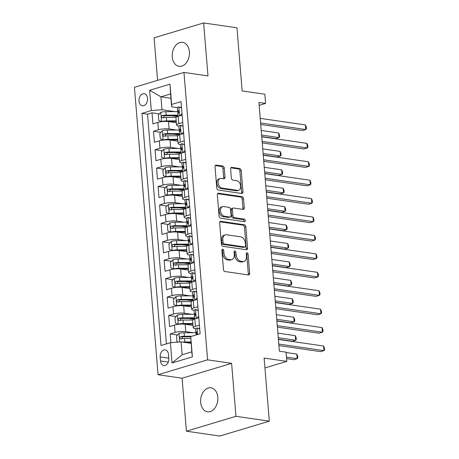 <?xml version="1.0" encoding="UTF-8"?>
<svg xmlns="http://www.w3.org/2000/svg" width="459" height="459" viewBox="0 0 459 459"><rect width="100%" height="100%" fill="white"/><g stroke="black" fill="none" stroke-linecap="round" stroke-linejoin="round"><path stroke-width="0.69" d="M222.713 249.18A1.302 0.878 73.3 0 0 222.443 249.197A1.302 0.878 73.3 0 0 221.898 250.31L223.481 269.525A1.859 1.257 73.3 0 0 224.939 271.527L248.503 274.958A1.859 1.257 73.3 0 0 248.893 274.935A1.859 1.257 73.3 0 0 249.667 273.34L248.084 254.125A1.302 0.878 73.3 0 0 247.068 252.725A1.302 0.878 73.3 0 0 246.793 252.748A1.302 0.878 73.3 0 0 246.253 253.861L246.46 256.346A5.956 4.022 73.3 0 1 243.981 261.441A5.956 4.022 73.3 0 1 242.742 261.521L240.78 261.24A5.956 4.022 73.3 0 1 236.115 254.837L235.909 252.352A1.302 0.878 73.3 0 0 234.888 250.953A1.302 0.878 73.3 0 0 234.618 250.97A1.302 0.878 73.3 0 0 234.079 252.083L234.279 254.573A5.956 4.022 73.3 0 1 231.806 259.662A5.956 4.022 73.3 0 1 230.567 259.748L228.605 259.461A5.956 4.022 73.3 0 1 223.935 253.064L223.734 250.58A1.302 0.878 73.3 0 0 222.713 249.18M172.263 56.916A12.135 8.532 -81.7 0 0 179.079 66.348A12.135 8.532 -81.7 0 0 189.395 51.769A12.135 8.532 -81.7 0 0 182.579 42.337A12.135 8.532 -81.7 0 0 172.263 56.916M200.663 402.371A12.135 8.532 -81.7 0 0 207.479 411.803A12.135 8.532 -81.7 0 0 217.796 397.224A12.135 8.532 -81.7 0 0 210.979 387.792A12.135 8.532 -81.7 0 0 200.663 402.371M138.997 101.037A6.065 4.263 -81.7 0 0 142.405 105.754A6.065 4.263 -81.7 0 0 147.563 98.461A6.065 4.263 -81.7 0 0 144.155 93.745A6.065 4.263 -81.7 0 0 138.997 101.037M224.256 168.063A1.859 1.257 73.3 0 0 222.799 166.06L216.189 165.097A1.859 1.257 73.3 0 0 215.799 165.125A1.859 1.257 73.3 0 0 215.024 166.715L216.78 188.052A1.859 1.257 73.3 0 0 218.237 190.055L241.807 193.491A1.859 1.257 73.3 0 0 242.191 193.463A1.859 1.257 73.3 0 0 242.966 191.873L241.216 170.53A1.859 1.257 73.3 0 0 239.753 168.533L231.766 167.369A1.859 1.257 73.3 0 0 231.382 167.397A1.859 1.257 73.3 0 0 230.607 168.987L231.359 178.121A1.859 1.257 73.3 0 0 232.816 180.117L236.775 180.697A4.98 3.362 73.3 0 1 240.579 185.304A4.98 3.362 73.3 0 1 238.605 190.301A4.98 3.362 73.3 0 1 237.573 190.37L222.058 188.11A4.98 3.362 73.3 0 1 218.26 183.502A4.98 3.362 73.3 0 1 220.228 178.505A4.98 3.362 73.3 0 1 221.261 178.436L223.849 178.809A1.859 1.257 73.3 0 0 224.233 178.786A1.859 1.257 73.3 0 0 225.008 177.191L224.256 168.063L222.919 168.464A1.859 1.257 73.3 0 0 221.462 166.462L215.26 165.561M235.966 416.307L231.606 363.339L182.08 378.222L186.434 431.19L235.966 416.307L269.313 421.167L264.12 358.066L286.8 361.371L286.043 352.156L279.37 351.187L258.922 102.46L265.595 103.43L264.837 94.221L242.157 90.916L236.97 27.81L203.624 22.95L154.098 37.833L157.592 80.348M231.606 363.339L207.6 359.839L183.967 72.419L207.979 75.919L203.624 22.95M220.813 221.341A1.859 1.257 73.3 0 0 220.423 221.364A1.859 1.257 73.3 0 0 219.649 222.959L221.404 244.297A1.859 1.257 73.3 0 0 222.862 246.299L246.431 249.73A1.859 1.257 73.3 0 0 246.816 249.707A1.859 1.257 73.3 0 0 247.59 248.112L245.835 226.775A1.859 1.257 73.3 0 0 244.377 224.778L220.813 221.341L220.091 221.559M219.092 216.178L217.337 194.834A1.859 1.257 73.3 0 1 218.111 193.245A1.859 1.257 73.3 0 1 218.501 193.216L242.065 196.653A1.859 1.257 73.3 0 1 243.522 198.655L244.274 207.784A1.859 1.257 73.3 0 1 243.499 209.379A1.859 1.257 73.3 0 1 243.115 209.402L233.556 208.013A1.859 1.257 73.3 0 0 233.172 208.036A1.859 1.257 73.3 0 0 232.397 209.625L232.897 215.684A1.859 1.257 73.3 0 0 234.354 217.686L244.303 219.138A1.302 0.878 73.3 0 1 245.295 220.343A1.302 0.878 73.3 0 1 244.785 221.651A1.302 0.878 73.3 0 1 244.509 221.668L220.549 218.174A1.859 1.257 73.3 0 1 219.092 216.178M269.313 421.167L219.781 436.05L186.434 431.19M177.455 116.546L171.832 115.725M159.336 113.907L152.021 112.839L152.927 123.896L157.816 122.427L158.418 129.794A7.585 1.681 -4.7 0 1 169.107 128.962L176.623 130.058M178.97 134.969L173.347 134.148M160.851 132.33L153.536 131.263L154.442 142.319L159.33 140.85L159.933 148.217A7.585 1.681 -4.7 0 1 170.622 147.391L178.138 148.481M180.485 153.398L174.862 152.577M162.366 150.753L155.05 149.686L155.957 160.742L160.845 159.273L161.448 166.646A7.585 1.681 -4.7 0 1 172.136 165.814L179.653 166.91M181.999 171.821L176.376 171M163.88 169.176L156.565 168.114L157.471 179.165L162.36 177.696L162.962 185.069A7.585 1.681 -4.7 0 1 173.651 184.237L181.167 185.333M183.514 190.244L177.891 189.424M165.401 187.605L158.08 186.538L158.986 197.588L163.874 196.125L164.477 203.492A7.585 1.681 -4.7 0 1 175.172 202.66L182.682 203.756M185.029 208.667L179.406 207.847M166.915 206.028L159.594 204.961L160.501 216.017L165.389 214.548L165.992 221.915A7.585 1.681 -4.7 0 1 176.686 221.083L184.197 222.179M186.543 227.09L180.921 226.27M168.43 224.451L161.109 223.384L162.016 234.44L166.904 232.971L167.506 240.338A7.585 1.681 -4.7 0 1 178.201 239.506L185.711 240.602M188.058 245.519L182.435 244.699M169.945 242.874L162.624 241.807L163.53 252.863L168.419 251.394L169.021 258.767A7.585 1.681 -4.7 0 1 179.716 257.935L187.226 259.031M189.573 263.942L183.95 263.122M171.459 261.297L164.138 260.23L165.045 271.286L169.933 269.817L170.536 277.19A7.585 1.681 -4.7 0 1 181.23 276.358L188.741 277.454M191.087 282.365L185.465 281.545M172.974 279.726L165.653 278.659L166.56 289.709L171.448 288.241L172.05 295.613A7.585 1.681 -4.7 0 1 182.745 294.781L190.256 295.877M192.602 300.788L186.979 299.968M174.489 298.149L167.168 297.082L168.074 308.138L172.963 306.669L173.565 314.036A7.585 1.681 -4.7 0 1 184.26 313.204L191.77 314.3M194.117 319.212L188.494 318.391M176.004 316.572L168.683 315.505L169.589 326.561L174.477 325.092A7.585 1.681 -4.7 0 1 185.166 324.261L193.015 325.402M157.816 122.427A7.585 1.681 175.3 0 1 168.505 121.595L176.354 122.737M159.33 140.85A7.585 1.681 175.3 0 1 170.019 140.018L177.868 141.16M160.845 159.273A7.585 1.681 175.3 0 1 171.534 158.441L179.383 159.589M162.36 177.696A7.585 1.681 175.3 0 1 173.049 176.864L180.898 178.012M163.874 196.125A7.585 1.681 175.3 0 1 174.563 195.293L182.412 196.435M165.389 214.548A7.585 1.681 175.3 0 1 176.078 213.716L183.927 214.858M166.904 232.971A7.585 1.681 175.3 0 1 177.593 232.139L185.442 233.281M168.419 251.394A7.585 1.681 175.3 0 1 179.108 250.562L186.956 251.71M169.933 269.817A7.585 1.681 175.3 0 1 180.622 268.985L188.471 270.133M171.448 288.241A7.585 1.681 175.3 0 1 182.137 287.414L189.986 288.556M172.963 306.669A7.585 1.681 175.3 0 1 183.652 305.837L191.501 306.979M168.803 358.468L168.47 354.411A5.875 4.131 -81.7 0 0 165.171 349.844A5.875 4.131 -81.7 0 0 160.174 356.907L160.507 360.963A5.875 4.131 -81.7 0 0 163.806 365.53A5.875 4.131 -81.7 0 0 168.803 358.468M207.6 359.839L158.068 374.722L134.441 87.302L183.967 72.419M152.021 112.839L147.534 114.188L141.934 113.367L161.017 345.512L170.387 342.701L181.081 341.869L191.076 343.326M141.934 113.367L151.304 110.556L149.634 90.285L169.985 84.175L171.649 104.44L181.018 101.623L200.107 333.768L190.737 336.585L192.401 356.85L172.056 362.966L170.387 342.701M178.941 126.093L178.746 126.07A7.585 1.681 -4.7 0 1 176.543 125.078A7.585 1.681 -4.7 0 1 178.769 123.683L182.734 122.49M180.456 144.522L180.261 144.493A7.585 1.681 -4.7 0 1 178.058 143.506A7.585 1.681 -4.7 0 1 180.284 142.106L184.248 140.913M181.971 162.945L181.775 162.916A7.585 1.681 -4.7 0 1 179.572 161.929A7.585 1.681 -4.7 0 1 181.798 160.53L185.763 159.336M183.485 181.368L183.29 181.339A7.585 1.681 -4.7 0 1 181.087 180.353A7.585 1.681 -4.7 0 1 183.313 178.953L187.278 177.759M185 199.791L184.805 199.763A7.585 1.681 -4.7 0 1 182.602 198.776A7.585 1.681 -4.7 0 1 184.828 197.376L188.792 196.188M186.515 218.214L186.32 218.191A7.585 1.681 -4.7 0 1 184.116 217.199A7.585 1.681 -4.7 0 1 186.343 215.805L190.307 214.611M188.029 236.643L187.834 236.614A7.585 1.681 -4.7 0 1 185.631 235.628A7.585 1.681 -4.7 0 1 187.857 234.228L191.822 233.034M189.544 255.066L189.349 255.038A7.585 1.681 -4.7 0 1 187.146 254.051A7.585 1.681 -4.7 0 1 189.372 252.651L193.337 251.457M191.059 273.489L190.864 273.461A7.585 1.681 -4.7 0 1 188.66 272.474A7.585 1.681 -4.7 0 1 190.887 271.074L194.851 269.881M192.573 291.913L192.378 291.884A7.585 1.681 -4.7 0 1 190.175 290.897A7.585 1.681 -4.7 0 1 192.401 289.497L196.366 288.304M194.088 310.336L193.893 310.307A7.585 1.681 -4.7 0 1 191.69 309.32A7.585 1.681 -4.7 0 1 193.916 307.92L197.881 306.732M177.518 334.995L170.197 333.928L175.08 332.459A7.585 1.681 -4.7 0 1 185.775 331.627L193.285 332.723M195.603 328.764L195.408 328.736A7.585 1.681 -4.7 0 1 193.205 327.749A7.585 1.681 -4.7 0 1 195.431 326.349L199.395 325.156M193.205 327.749L192.602 320.376A7.585 1.681 -4.7 0 1 194.823 318.976L198.793 317.783M182.131 115.117L178.161 116.311A7.585 1.681 175.3 0 0 175.94 117.711L176.543 125.078M183.646 133.54L179.676 134.734A7.585 1.681 175.3 0 0 177.455 136.134L178.058 143.506M185.161 151.969L181.19 153.163A7.585 1.681 175.3 0 0 178.97 154.557L179.572 161.929M186.675 170.392L182.705 171.586A7.585 1.681 175.3 0 0 180.485 172.986L181.087 180.353M188.19 188.815L184.22 190.009A7.585 1.681 175.3 0 0 181.999 191.409L182.602 198.776M189.705 207.238L185.734 208.432A7.585 1.681 175.3 0 0 183.514 209.832L184.116 217.199M191.219 225.662L187.249 226.855A7.585 1.681 175.3 0 0 185.029 228.255L185.631 235.628M192.734 244.09L188.764 245.278A7.585 1.681 175.3 0 0 186.543 246.678L187.146 254.051M194.249 262.514L190.278 263.707A7.585 1.681 175.3 0 0 188.058 265.101L188.66 272.474M195.763 280.937L191.793 282.13A7.585 1.681 175.3 0 0 189.573 283.53L190.175 290.897M197.278 299.36L193.308 300.553A7.585 1.681 175.3 0 0 191.087 301.953L191.69 309.32M168.683 315.505L173.565 314.036M167.168 297.082L172.05 295.613M165.653 278.659L170.536 277.19M164.138 260.23L169.021 258.767M162.624 241.807L167.506 240.338M161.109 223.384L165.992 221.915M159.594 204.961L164.477 203.492M158.08 186.538L162.962 185.069M156.565 168.114L161.448 166.646M155.05 149.686L159.933 148.217M153.536 131.263L158.418 129.794M147.534 114.188L166.422 343.889M170.197 333.928L170.914 342.661M170.926 98.283L160.931 96.826L161.993 109.724L175.108 111.635M181.081 341.869L182.137 354.767L191.776 351.869L190.737 336.585M182.08 378.222L158.068 374.722M259.163 105.363L265.595 103.43M264.935 367.94L286.8 361.371M177.426 107.67L171.632 106.827L170.57 93.929L160.931 96.826L149.634 90.285M190.732 336.923L190.009 336.82M171.649 104.44L171.632 106.827M161.993 109.724L151.304 110.556M182.137 354.767L172.056 362.966M191.776 351.869L192.401 356.85M169.985 84.175L170.57 93.929M221.921 249.885A1.302 0.878 73.3 0 1 222.397 250.981L222.598 253.466A5.956 4.022 73.3 0 0 227.262 259.863L228.605 259.461M231.806 259.662L230.464 260.064A5.956 4.022 73.3 0 1 229.23 260.15L227.262 259.863M243.981 261.441L242.645 261.842A5.956 4.022 73.3 0 1 241.405 261.928L239.443 261.641A5.956 4.022 73.3 0 1 234.773 255.244L234.572 252.754A1.302 0.878 73.3 0 0 234.096 251.664M248.095 274.901A1.859 1.257 73.3 0 0 248.325 273.742L246.747 254.527A1.302 0.878 73.3 0 0 246.271 253.437M246.018 249.673A1.859 1.257 73.3 0 0 246.253 248.514L244.498 227.176A1.859 1.257 73.3 0 0 243.041 225.18L219.884 221.8M223.074 242.576A1.302 0.878 73.3 0 0 224.095 243.976L244.785 246.988A1.302 0.878 73.3 0 0 245.054 246.971A1.302 0.878 73.3 0 0 245.594 245.858L245.381 243.236A5.956 4.022 73.3 0 0 240.717 236.838L226.574 234.778A5.956 4.022 73.3 0 0 225.335 234.859A5.956 4.022 73.3 0 0 222.862 239.954L223.074 242.576L221.737 242.977A1.302 0.878 73.3 0 0 222.758 244.377L224.095 243.976M245.054 246.971L243.718 247.372A1.302 0.878 73.3 0 1 243.442 247.395L222.758 244.377M225.335 234.859L223.998 235.26A5.956 4.022 73.3 0 0 221.519 240.355L222.862 239.954M221.737 242.977L221.519 240.355M217.572 193.681L240.728 197.054L242.065 196.653M242.702 209.344A1.859 1.257 73.3 0 0 242.937 208.191L242.186 199.057A1.859 1.257 73.3 0 0 240.728 197.054M233.172 208.036L231.829 208.438A1.859 1.257 73.3 0 0 231.061 210.033L231.554 216.086A1.859 1.257 73.3 0 0 233.017 218.088L242.966 219.54L244.303 219.138M243.907 221.577A1.302 0.878 73.3 0 0 243.821 220.303A1.302 0.878 73.3 0 0 242.966 219.54M223.642 206.567A4.98 3.362 73.3 0 0 222.604 206.636A4.98 3.362 73.3 0 0 220.636 211.633A4.98 3.362 73.3 0 0 224.434 216.241L229.902 217.038A1.859 1.257 73.3 0 0 230.286 217.009A1.859 1.257 73.3 0 0 231.061 215.42L230.561 209.361A1.859 1.257 73.3 0 0 229.104 207.359L223.642 206.567M222.604 206.636L221.267 207.038A4.98 3.362 73.3 0 0 219.299 212.035A4.98 3.362 73.3 0 0 223.097 216.642L224.434 216.241M230.286 217.009L228.949 217.411A1.859 1.257 73.3 0 1 228.565 217.44L223.097 216.642M223.435 178.752A1.859 1.257 73.3 0 0 223.671 177.593L222.919 168.464M220.228 178.505L218.891 178.907A4.98 3.362 73.3 0 0 216.918 183.904A4.98 3.362 73.3 0 0 220.722 188.511L222.058 188.11M238.605 190.301L237.269 190.703A4.98 3.362 73.3 0 1 236.236 190.772L220.722 188.511M241.394 193.428A1.859 1.257 73.3 0 0 241.629 192.275L239.873 170.932A1.859 1.257 73.3 0 0 238.416 168.935L230.843 167.828M182.642 342.098A5.026 1.113 -4.7 0 1 184.839 341.972L190.961 341.949M185.74 342.546L191.007 342.529M178.322 342.081L176.962 341.582L176.503 336.057L179.033 333.412A5.026 1.113 -4.7 0 1 184.082 332.764L195.924 332.718A14.504 3.213 -4.7 0 1 196.068 332.712M286.571 358.628L293.823 359.69L297.174 358.68L296.795 354.073L286.072 352.512M191.908 336.235L184.369 336.263A5.026 1.113 175.3 0 0 180.485 336.631C179.297 337.646 179.36 338.381 180.668 338.845A5.026 1.113 -4.7 0 1 184.547 338.472L190.72 338.449M181.844 339.017L182.407 336.912A2.559 0.568 -4.7 0 1 183.594 336.843L190.732 336.814M180.347 338.851L180.668 338.845M286.45 357.119L297.174 358.68L297.788 357.854L297.639 356.012L296.795 354.073M199.717 329.028L196.968 328.019A5.026 1.113 175.3 0 0 195.563 328.925L195.85 332.425A5.026 1.113 175.3 0 0 196.102 332.735L197.089 333.326M196.968 328.019L199.682 328.633M278.911 345.564L320.6 351.64L323.945 350.636L278.785 344.055M323.566 346.029L324.41 347.968L324.559 349.81L323.945 350.636L323.566 346.029L278.406 339.448M196.062 334.984L196.033 334.64A5.026 1.113 -4.7 0 1 196.595 334.054C197.353 332.976 197.29 332.241 196.418 331.846A5.026 1.113 175.3 0 0 195.85 332.425M194.553 314.289A14.504 3.213 -4.7 0 0 194.409 314.289L182.567 314.335A5.026 1.113 -4.7 0 0 177.518 314.983L174.988 317.634L175.441 323.159L178.276 324.197A5.026 1.113 -4.7 0 1 183.325 323.549L192.86 323.509M178.276 324.197L178.809 324.278M183.795 324.123L192.906 324.088M278.389 339.235L292.308 341.261L295.659 340.257L295.28 335.649L277.884 333.114M180.33 320.589L180.892 318.489A2.559 0.568 -4.7 0 1 182.08 318.42L193.922 318.374A12.037 2.668 -4.7 0 1 194.696 318.374M194.645 317.789L182.854 317.835A5.026 1.113 175.3 0 0 178.97 318.207C177.782 319.223 177.845 319.957 179.153 320.416A5.026 1.113 -4.7 0 1 183.032 320.049L192.74 320.009M178.832 320.428L179.153 320.416M278.263 337.721L295.659 340.257L296.273 339.43L296.124 337.589L295.28 335.649M193.038 295.866A14.504 3.213 -4.7 0 0 192.895 295.866L181.053 295.912A5.026 1.113 -4.7 0 0 176.004 296.56L173.473 299.205L173.927 304.736L176.761 305.774A5.026 1.113 -4.7 0 1 181.81 305.126L191.346 305.086M176.761 305.774L177.294 305.849M182.28 305.7L191.392 305.665M276.875 320.807L290.794 322.838L294.144 321.834L293.766 317.226L276.37 314.69M178.815 302.165L179.377 300.066A2.559 0.568 -4.7 0 1 180.565 299.991L192.407 299.945A12.037 2.668 -4.7 0 1 193.182 299.951M193.13 299.366L181.339 299.411A5.026 1.113 175.3 0 0 177.455 299.784C176.267 300.8 176.331 301.534 177.639 301.993A5.026 1.113 -4.7 0 1 181.517 301.626L191.225 301.586M177.317 302.005L177.639 301.993M276.748 319.298L294.144 321.834L294.758 321.007L294.609 319.166L293.766 317.226M191.523 277.443A14.504 3.213 -4.7 0 0 191.38 277.443L179.538 277.488A5.026 1.113 -4.7 0 0 174.489 278.137L171.959 280.782L172.412 286.313L175.246 287.351A5.026 1.113 -4.7 0 1 180.295 286.703L189.831 286.663M175.246 287.351L175.78 287.426M180.766 287.277L189.877 287.242M275.36 302.383L289.279 304.415L292.63 303.41L292.251 298.803L274.855 296.267M177.3 283.742L177.862 281.637A2.559 0.568 -4.7 0 1 179.05 281.568L190.892 281.522A12.037 2.668 -4.7 0 1 191.667 281.528M191.615 280.942L179.825 280.988A5.026 1.113 175.3 0 0 175.94 281.361C174.753 282.371 174.816 283.111 176.124 283.57A5.026 1.113 -4.7 0 1 180.003 283.197L189.71 283.163M175.803 283.582L176.124 283.57M275.234 300.874L292.63 303.41L293.244 302.579L293.094 300.737L292.251 298.803M190.009 259.019A14.504 3.213 -4.7 0 0 189.865 259.019L178.023 259.065A5.026 1.113 -4.7 0 0 172.974 259.714L170.444 262.359L170.897 267.884L173.732 268.922A5.026 1.113 -4.7 0 1 178.781 268.274L188.316 268.24M173.732 268.922L174.265 269.003M179.251 268.854L188.362 268.819M273.845 283.96L287.764 285.991L291.115 284.987L290.736 280.38L273.34 277.844M175.786 265.319L176.348 263.214A2.559 0.568 -4.7 0 1 177.535 263.145L189.378 263.099A12.037 2.668 -4.7 0 1 190.152 263.105M190.101 262.519L178.31 262.565A5.026 1.113 175.3 0 0 174.426 262.938C173.238 263.948 173.301 264.688 174.609 265.147A5.026 1.113 -4.7 0 1 178.488 264.774L188.196 264.74M174.288 265.159L174.609 265.147M273.719 282.451L291.115 284.987L291.729 284.155L291.58 282.314L290.736 280.38M198.202 310.605L195.454 309.596A5.026 1.113 175.3 0 0 194.048 310.502L194.335 314.002A5.026 1.113 175.3 0 0 194.587 314.312L195.574 314.903M195.454 309.596L198.168 310.209M196.538 318.46L198.667 316.234M277.397 327.141L319.085 333.217L322.43 332.213L277.27 325.632M322.052 327.606L322.895 329.545L323.044 331.387L322.43 332.213L322.052 327.606L276.892 321.025M194.748 318.999L194.518 316.211A5.026 1.113 -4.7 0 1 195.081 315.631C195.838 314.553 195.775 313.818 194.903 313.422A5.026 1.113 175.3 0 0 194.335 314.002M196.687 292.176L193.939 291.172A5.026 1.113 175.3 0 0 192.533 292.079L192.82 295.579A5.026 1.113 175.3 0 0 193.073 295.889L194.059 296.48M193.939 291.172L196.653 291.786M195.023 300.037L197.152 297.811M275.882 308.718L317.571 314.794L320.916 313.79L275.756 307.203M320.537 309.182L321.38 311.116L321.529 312.963L320.916 313.79L320.537 309.182L275.377 302.601M193.233 300.576L193.004 297.788A5.026 1.113 -4.7 0 1 193.566 297.208C194.323 296.13 194.26 295.395 193.388 294.999A5.026 1.113 175.3 0 0 192.82 295.579M195.173 273.753L192.424 272.749A5.026 1.113 175.3 0 0 191.019 273.656L191.305 277.156A5.026 1.113 175.3 0 0 191.558 277.466L192.545 278.056M192.424 272.749L195.138 273.357M193.509 281.614L195.637 279.388M274.367 290.295L316.056 296.371L319.401 295.366L274.241 288.78M319.022 290.759L319.866 292.693L320.015 294.535L319.401 295.366L319.022 290.759L273.862 284.173M191.719 282.153L191.489 279.365A5.026 1.113 -4.7 0 1 192.051 278.785C192.809 277.706 192.746 276.966 191.873 276.57A5.026 1.113 175.3 0 0 191.305 277.156M193.658 255.33L190.91 254.32A5.026 1.113 175.3 0 0 189.504 255.227L189.791 258.733A5.026 1.113 175.3 0 0 190.043 259.037L191.03 259.633M190.91 254.32L193.623 254.934M191.994 263.191L194.123 260.964M272.853 271.871L314.535 277.947L317.886 276.938L272.726 270.357M317.508 272.336L318.351 274.27L318.5 276.111L317.886 276.938L317.508 272.336L272.348 265.75M190.204 263.73L189.974 260.942A5.026 1.113 -4.7 0 1 190.537 260.362C191.294 259.283 191.231 258.543 190.359 258.147A5.026 1.113 175.3 0 0 189.791 258.733M188.494 240.596A14.504 3.213 -4.7 0 0 188.351 240.596L176.508 240.642A5.026 1.113 -4.7 0 0 171.459 241.291L168.929 243.936L169.382 249.461L172.217 250.499A5.026 1.113 -4.7 0 1 177.266 249.851L186.802 249.816M172.217 250.499L172.75 250.58M177.736 250.43L186.847 250.39M272.33 265.537L286.25 267.568L289.6 266.559L289.222 261.957L271.826 259.421M174.271 246.896L174.833 244.79A2.559 0.568 -4.7 0 1 176.021 244.722L187.863 244.676A12.037 2.668 -4.7 0 1 188.638 244.681M188.586 244.096L176.795 244.142A5.026 1.113 175.3 0 0 172.911 244.509C171.723 245.525 171.786 246.265 173.095 246.724A5.026 1.113 -4.7 0 1 176.973 246.351L186.681 246.317M172.773 246.73L173.095 246.724M272.204 264.023L289.6 266.559L290.214 265.732L290.065 263.891L289.222 261.957M192.143 236.907L189.395 235.897A5.026 1.113 175.3 0 0 187.989 236.804L188.276 240.304A5.026 1.113 175.3 0 0 188.529 240.614L189.515 241.21M189.395 235.897L192.109 236.511M190.479 244.767L192.608 242.541M271.338 253.443L313.021 259.519L316.371 258.515L271.212 251.934M315.993 253.907L316.836 255.847L316.985 257.688L316.371 258.515L315.993 253.907L270.833 247.326M188.689 245.301L188.46 242.518A5.026 1.113 -4.7 0 1 189.022 241.933C189.779 240.86 189.716 240.12 188.844 239.724A5.026 1.113 175.3 0 0 188.276 240.304M186.979 222.167A14.504 3.213 -4.7 0 0 186.836 222.167L174.994 222.213A5.026 1.113 -4.7 0 0 169.945 222.862L167.415 225.512L167.868 231.038L170.702 232.076A5.026 1.113 -4.7 0 1 175.751 231.428L185.287 231.393M170.702 232.076L171.236 232.156M176.222 232.002L185.333 231.967M270.816 247.114L284.735 249.139L288.086 248.135L287.707 243.528L270.311 240.992M172.756 228.467L173.318 226.367A2.559 0.568 -4.7 0 1 174.506 226.298L186.348 226.253A12.037 2.668 -4.7 0 1 187.123 226.253M187.071 225.673L175.281 225.719A5.026 1.113 175.3 0 0 171.396 226.086C170.209 227.102 170.272 227.836 171.58 228.295A5.026 1.113 -4.7 0 1 175.458 227.928L185.166 227.888M171.259 228.307L171.58 228.295M270.69 245.599L288.086 248.135L288.7 247.309L288.55 245.467L287.707 243.528M190.628 218.484L187.88 217.474A5.026 1.113 175.3 0 0 186.474 218.381L186.761 221.881A5.026 1.113 175.3 0 0 187.014 222.19L188.001 222.781M187.88 217.474L190.594 218.088M188.965 226.339L191.093 224.112M269.823 235.019L311.506 241.095L314.857 240.091L269.697 233.511M314.478 235.484L315.322 237.423L315.471 239.265L314.857 240.091L314.478 235.484L269.318 228.903M187.174 226.878L186.945 224.09A5.026 1.113 -4.7 0 1 187.507 223.51C188.265 222.431 188.201 221.697 187.329 221.301A5.026 1.113 175.3 0 0 186.761 221.881M185.465 203.744A14.504 3.213 -4.7 0 0 185.321 203.744L173.479 203.79A5.026 1.113 -4.7 0 0 168.43 204.439L165.9 207.089L166.353 212.615L169.187 213.653A5.026 1.113 -4.7 0 1 174.236 213.005L183.772 212.965M169.187 213.653L169.721 213.728M174.707 213.578L183.818 213.544M269.301 228.691L283.22 230.716L286.571 229.712L286.192 225.105L268.796 222.569M171.241 210.044L171.804 207.944A2.559 0.568 -4.7 0 1 172.991 207.875L184.834 207.829A12.037 2.668 -4.7 0 1 185.608 207.829M185.556 207.244L173.766 207.29A5.026 1.113 175.3 0 0 169.882 207.663C168.694 208.679 168.757 209.413 170.065 209.872A5.026 1.113 -4.7 0 1 173.944 209.505L183.652 209.465M169.744 209.883L170.065 209.872M269.175 227.176L286.571 229.712L287.185 228.886L287.036 227.044L286.192 225.105M189.114 200.061L186.365 199.051A5.026 1.113 175.3 0 0 184.96 199.958L185.247 203.457A5.026 1.113 175.3 0 0 185.499 203.767L186.486 204.358M186.365 199.051L189.079 199.665M187.45 207.916L189.573 205.689M268.308 216.596L309.991 222.672L313.342 221.668L268.182 215.087M312.963 217.061L313.807 218.995L313.956 220.842L313.342 221.668L312.963 217.061L267.804 210.48M185.66 208.455L185.43 205.666A5.026 1.113 -4.7 0 1 185.993 205.087C186.75 204.008 186.687 203.274 185.815 202.878A5.026 1.113 175.3 0 0 185.247 203.457M183.95 185.321A14.504 3.213 -4.7 0 0 183.807 185.321L171.964 185.367A5.026 1.113 -4.7 0 0 166.915 186.015L164.385 188.66L164.838 194.191L167.673 195.23A5.026 1.113 -4.7 0 1 172.722 194.582L182.257 194.541M167.673 195.23L168.206 195.304M173.192 195.155L182.303 195.121M267.786 210.262L281.706 212.293L285.056 211.289L284.678 206.682L267.281 204.146M169.727 191.621L170.289 189.521A2.559 0.568 -4.7 0 1 171.477 189.447L183.319 189.401A12.037 2.668 -4.7 0 1 184.093 189.406M184.042 188.821L172.251 188.867A5.026 1.113 175.3 0 0 168.367 189.24C167.179 190.256 167.242 190.99 168.551 191.449A5.026 1.113 -4.7 0 1 172.429 191.076L182.137 191.042M168.229 191.46L168.551 191.449M267.66 208.753L285.056 211.289L285.67 210.463L285.521 208.615L284.678 206.682M187.599 181.632L184.851 180.628A5.026 1.113 175.3 0 0 183.445 181.534L183.732 185.034A5.026 1.113 175.3 0 0 183.984 185.344L184.971 185.935M184.851 180.628L187.565 181.236M185.935 189.492L188.058 187.266M266.794 198.173L308.477 204.249L311.827 203.245L266.668 196.659M311.449 198.638L312.292 200.572L312.441 202.413L311.827 203.245L311.449 198.638L266.289 192.057M184.145 190.032L183.916 187.243A5.026 1.113 -4.7 0 1 184.478 186.664C185.235 185.585 185.172 184.851 184.3 184.449A5.026 1.113 175.3 0 0 183.732 185.034M182.435 166.898A14.504 3.213 -4.7 0 0 182.292 166.898L170.45 166.944A5.026 1.113 -4.7 0 0 165.401 167.592L162.87 170.237L163.324 175.768L166.158 176.801A5.026 1.113 -4.7 0 1 171.207 176.153L180.743 176.118M166.158 176.801L166.692 176.881M171.677 176.732L180.789 176.698M266.272 191.839L280.191 193.87L283.542 192.866L283.163 188.259L265.767 185.723M168.212 173.198L168.774 171.092A2.559 0.568 -4.7 0 1 169.956 171.023L181.804 170.977A12.037 2.668 -4.7 0 1 182.579 170.983M182.527 170.398L170.737 170.444A5.026 1.113 175.3 0 0 166.852 170.817C165.665 171.827 165.728 172.567 167.036 173.026A5.026 1.113 -4.7 0 1 170.914 172.653L180.622 172.618M166.715 173.037L167.036 173.026M266.145 190.33L283.542 192.866L284.155 192.034L284.006 190.192L283.163 188.259M180.921 148.475A14.504 3.213 -4.7 0 0 180.777 148.475L168.935 148.521A5.026 1.113 -4.7 0 0 163.886 149.169L161.356 151.814L161.809 157.339L164.643 158.378A5.026 1.113 -4.7 0 1 169.692 157.73L179.228 157.695M164.643 158.378L165.177 158.458M170.163 158.309L179.274 158.269M264.757 173.416L278.676 175.447L282.027 174.437L281.648 169.836L264.252 167.3M166.697 154.775L167.26 152.669A2.559 0.568 -4.7 0 1 168.442 152.6L180.289 152.554A12.037 2.668 -4.7 0 1 181.064 152.56M181.012 151.975L169.222 152.021A5.026 1.113 175.3 0 0 165.338 152.388C164.15 153.404 164.213 154.144 165.521 154.603A5.026 1.113 -4.7 0 1 169.4 154.23L179.108 154.195M165.2 154.608L165.521 154.603M264.631 171.907L282.027 174.437L282.641 173.611L282.492 171.769L281.648 169.836M179.406 130.046A14.504 3.213 -4.7 0 0 179.262 130.046L167.42 130.092A5.026 1.113 -4.7 0 0 162.371 130.74L159.841 133.391L160.294 138.916L163.129 139.955A5.026 1.113 -4.7 0 1 168.178 139.306L177.713 139.272M163.129 139.955L163.662 140.035M168.648 139.88L177.759 139.846M263.242 154.993L277.161 157.018L280.512 156.014L280.133 151.407L262.737 148.877M165.183 136.346L165.745 134.246A2.559 0.568 -4.7 0 1 166.927 134.177L178.775 134.131A12.037 2.668 -4.7 0 1 179.549 134.131M179.498 133.552L167.707 133.598A5.026 1.113 175.3 0 0 163.823 133.965C162.635 134.98 162.698 135.715 164.006 136.18A5.026 1.113 -4.7 0 1 167.885 135.807L177.593 135.766M163.685 136.185L164.006 136.18M263.116 153.478L280.512 156.014L281.126 155.188L280.977 153.346L280.133 151.407M177.891 111.623A14.504 3.213 -4.7 0 0 177.748 111.623L165.906 111.669A5.026 1.113 -4.7 0 0 160.857 112.317L158.326 114.968L158.78 120.493L161.614 121.532A5.026 1.113 -4.7 0 1 166.663 120.883L176.199 120.843M161.614 121.532L162.147 121.612M167.133 121.457L176.245 121.423M261.728 136.57L275.647 138.595L278.997 137.591L278.619 132.984L261.223 130.448M163.668 117.923L164.23 115.823A2.559 0.568 -4.7 0 1 165.412 115.754L177.26 115.708A12.037 2.668 -4.7 0 1 178.035 115.708M177.983 115.123L166.192 115.169A5.026 1.113 175.3 0 0 162.308 115.542C161.12 116.557 161.184 117.292 162.492 117.751A5.026 1.113 -4.7 0 1 166.37 117.384L176.078 117.343M162.17 117.762L162.492 117.751M261.601 135.055L278.997 137.591L279.611 136.765L279.462 134.923L278.619 132.984M186.084 163.209L183.336 162.199A5.026 1.113 175.3 0 0 181.93 163.106L182.217 166.611A5.026 1.113 175.3 0 0 182.47 166.921L183.457 167.512M183.336 162.199L186.05 162.813M184.42 171.069L186.543 168.843M265.279 179.75L306.962 185.826L310.313 184.816L265.153 178.235M309.934 180.215L310.777 182.148L310.927 183.99L310.313 184.816L309.934 180.215L264.774 173.628M182.63 171.609L182.401 168.82A5.026 1.113 -4.7 0 1 182.963 168.241C183.72 167.162 183.657 166.422 182.785 166.026A5.026 1.113 175.3 0 0 182.217 166.611M184.57 144.786L181.821 143.776A5.026 1.113 175.3 0 0 180.416 144.683L180.703 148.182A5.026 1.113 175.3 0 0 180.955 148.492L181.942 149.089M181.821 143.776L184.535 144.39M182.906 152.646L185.029 150.42M263.764 161.321L305.447 167.403L308.798 166.393L263.638 159.812M308.419 161.786L309.263 163.725L309.412 165.567L308.798 166.393L308.419 161.786L263.259 155.205M181.116 153.186L180.886 150.397A5.026 1.113 -4.7 0 1 181.448 149.812C182.206 148.739 182.143 147.999 181.271 147.603A5.026 1.113 175.3 0 0 180.703 148.182M183.055 126.363L180.307 125.353A5.026 1.113 175.3 0 0 178.901 126.259L179.188 129.759A5.026 1.113 175.3 0 0 179.44 130.069L180.427 130.66M180.307 125.353L183.021 125.967M181.391 134.217L183.514 131.991M262.25 142.898L303.933 148.974L307.283 147.97L262.123 141.389M306.905 143.363L307.748 145.302L307.897 147.144L307.283 147.97L306.905 143.363L261.745 136.782M179.601 134.757L179.371 131.974A5.026 1.113 -4.7 0 1 179.934 131.389C180.691 130.31 180.628 129.576 179.756 129.18A5.026 1.113 175.3 0 0 179.188 129.759M181.54 107.94L178.792 106.93A5.026 1.113 175.3 0 0 177.386 107.836L177.673 111.336A5.026 1.113 175.3 0 0 177.926 111.646L178.912 112.237M178.792 106.93L181.506 107.544M179.876 115.794L181.999 113.568M260.735 124.475L302.418 130.551L305.769 129.547L260.609 122.966M305.39 124.94L306.233 126.879L306.382 128.721L305.769 129.547L305.39 124.94L260.23 118.359M178.086 116.334L177.857 113.545A5.026 1.113 -4.7 0 1 178.419 112.966C179.176 111.887 179.113 111.153 178.241 110.757A5.026 1.113 175.3 0 0 177.673 111.336M168.505 121.595L169.107 128.962M170.019 140.018L170.622 147.391M171.534 158.441L172.136 165.814M173.049 176.864L173.651 184.237M174.563 195.293L175.172 202.66M176.078 213.716L176.686 221.083M177.593 232.139L178.201 239.506M179.108 250.562L179.716 257.935M180.622 268.985L181.23 276.358M182.137 287.414L182.745 294.781M183.652 305.837L184.26 313.204M185.166 324.261L185.775 331.627M194.823 318.976L195.431 326.349M178.161 116.311L178.769 123.683M179.676 134.734L180.284 142.106M181.19 153.163L181.798 160.53M182.705 171.586L183.313 178.953M184.22 190.009L184.828 197.376M185.734 208.432L186.343 215.805M187.249 226.855L187.857 234.228M188.764 245.278L189.372 252.651M190.278 263.707L190.887 271.074M191.793 282.13L192.401 289.497M193.308 300.553L193.916 307.92M174.477 325.092L175.08 332.459M168.275 362.094L160.507 360.963M168.78 358.163L160.174 356.907M222.598 253.466L223.935 253.064M229.23 260.15L230.567 259.748M234.572 252.754L235.909 252.352M234.773 255.244L236.115 254.837M239.443 261.641L240.78 261.24M241.405 261.928L242.742 261.521M246.747 254.527L248.084 254.125M248.325 273.742L249.667 273.34M222.397 250.981L223.734 250.58M243.041 225.18L244.377 224.778M244.498 227.176L245.835 226.775M246.253 248.514L247.59 248.112M243.442 247.395L244.785 246.988M217.778 193.434L218.501 193.216M242.186 199.057L243.522 198.655M242.937 208.191L244.274 207.784M231.061 210.033L232.397 209.625M231.554 216.086L232.897 215.684M233.017 218.088L234.354 217.686M228.565 217.44L229.902 217.038M223.671 177.593L225.008 177.191M236.236 190.772L237.573 190.37M231.043 167.587L231.766 167.369M238.416 168.935L239.753 168.533M239.873 170.932L241.216 170.53M241.629 192.275L242.966 191.873M215.466 165.315L216.189 165.097M221.462 166.462L222.799 166.06M178.97 333.475L179.664 341.978M195.924 332.718L196.073 334.473M184.547 338.472L184.839 341.972M184.082 332.764L184.369 336.263M182.407 336.912L180.485 336.631M197.571 334.531L197.037 328.047M177.455 315.052L178.201 324.169M194.409 314.289L194.559 316.05M183.032 320.049L183.325 323.549M182.567 314.335L182.854 317.835M180.892 318.489L178.97 318.207M175.94 296.629L176.686 305.746M192.895 295.866L193.044 297.627M181.517 301.626L181.81 305.126M181.053 295.912L181.339 299.411M179.377 300.066L177.455 299.784M174.42 278.2L175.172 287.323M191.38 277.443L191.529 279.204M180.003 283.197L180.295 286.703M179.538 277.488L179.825 280.988M177.862 281.637L175.94 281.361M172.905 259.777L173.657 268.899M189.865 259.019L190.015 260.775M178.488 264.774L178.781 268.274M178.023 259.065L178.31 262.565M176.348 263.214L174.426 262.938M196.257 318.546L195.523 309.618M194.742 300.123L194.008 291.195M193.228 281.7L192.493 272.772M191.713 263.271L190.978 254.349M171.391 241.354L172.142 250.476M188.351 240.596L188.5 242.352M176.973 246.351L177.266 249.851M176.508 240.642L176.795 244.142M174.833 244.79L172.911 244.509M190.198 244.848L189.464 235.926M169.876 222.931L170.628 232.047M186.836 222.167L186.979 223.929M175.458 227.928L175.751 231.428M174.994 222.213L175.281 225.719M173.318 226.367L171.396 226.086M188.683 226.425L187.949 217.497M168.361 204.507L169.113 213.624M185.321 203.744L185.465 205.506M173.944 209.505L174.236 213.005M173.479 203.79L173.766 207.29M171.804 207.944L169.882 207.663M187.169 208.002L186.434 199.074M166.846 186.084L167.598 195.201M183.807 185.321L183.95 187.083M172.429 191.076L172.722 194.582M171.964 185.367L172.251 188.867M170.289 189.521L168.367 189.24M185.654 189.578L184.92 180.651M165.332 167.655L166.083 176.778M182.292 166.898L182.435 168.654M170.914 172.653L171.207 176.153M170.45 166.944L170.737 170.444M168.774 171.092L166.852 170.817M163.817 149.232L164.569 158.355M180.777 148.475L180.921 150.231M169.4 154.23L169.692 157.73M168.935 148.521L169.222 152.021M167.26 152.669L165.338 152.388M162.302 130.809L163.054 139.932M179.262 130.046L179.406 131.808M167.885 135.807L168.178 139.306M167.42 130.092L167.707 133.598M165.745 134.246L163.823 133.965M160.788 112.386L161.539 121.503M177.748 111.623L177.891 113.384M166.37 117.384L166.663 120.883M165.906 111.669L166.192 115.169M164.23 115.823L162.308 115.542M184.139 171.155L183.405 162.228M182.625 152.727L181.89 143.805M181.11 134.303L180.376 125.382M179.595 115.88L178.861 106.953"/></g></svg>
